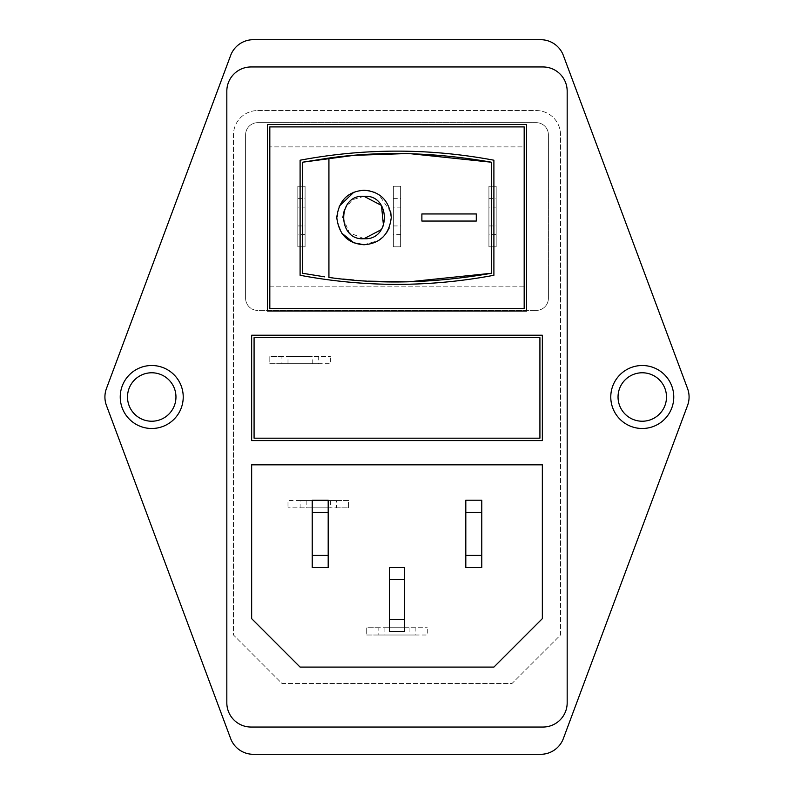 <?xml version="1.0" encoding="UTF-8"?>
<svg xmlns="http://www.w3.org/2000/svg" width="794" height="794" viewBox="0 0 794 794"><rect width="100%" height="100%" fill="white"/><g stroke="black" fill="none" stroke-linecap="round" stroke-linejoin="round"><path stroke-width="0.6" stroke-dasharray="3.97 2.98" d="M381.467 229.545L383.512 225.824M364.019 190.252L353.836 192.227M339.187 206.291L336.894 220.057L341.658 233.069M302.524 162.224L302.524 273.265L324.647 276.848M328.924 277.434L368.505 281.145M406.588 281.85L409.089 281.791M491.476 273.265L491.476 162.224M410.716 153.738L405.019 153.619M364.019 244.751L378.807 240.393M382.976 237.078L386.46 232.97M389.09 228.196L391.273 217.477M390.717 212.008L378.788 194.59M374.123 192.188L369.141 190.729M364.019 196.307L352.447 199.751L344.477 209.298M342.829 217.487L349.32 232.761L364.019 238.696M421.882 213.953L421.882 221.05L476.291 221.05L476.291 213.953L425.862 213.953M287.994 363.692L312.221 363.692L287.994 363.692L287.994 356.427L312.221 356.427L287.994 356.427M312.221 363.692L312.221 356.427M330.383 500.557L306.156 500.557L330.383 500.557L330.383 507.823L306.156 507.823L330.383 507.823M306.156 500.557L306.156 507.823M409.108 627.726L384.892 627.726L409.108 627.726L409.108 635.001L384.892 635.001L409.108 635.001M384.892 627.726L384.892 635.001M393.367 207.135L393.367 225.933L393.367 207.135L400.633 207.135L400.633 225.933L400.633 207.135M393.367 225.933L400.633 225.933M488.915 207.135L488.915 225.933L488.915 207.135L496.181 207.135L496.181 225.933L496.181 207.135M488.915 225.933L496.181 225.933M297.819 207.135L297.819 225.933L297.819 207.135L305.085 207.135L305.085 225.933L305.085 207.135M297.819 225.933L305.085 225.933M151.733 372.773A24.227 24.227 0 0 0 127.506 397A24.227 24.227 0 0 0 151.733 421.227A24.227 24.227 0 0 0 175.96 397A24.227 24.227 0 0 0 151.733 372.773M642.267 372.773A24.227 24.227 0 0 0 618.04 397A24.227 24.227 0 0 0 642.267 421.227A24.227 24.227 0 0 0 666.494 397A24.227 24.227 0 0 0 642.267 372.773M300.102 500.557L287.994 500.557L287.994 507.823L287.994 500.557L348.556 500.557L348.556 507.823L287.994 507.823L300.102 507.823L300.102 500.557L336.438 500.557L336.438 507.823L300.102 507.823M257.713 110.555L536.287 110.555A24.227 24.227 0 0 1 560.514 134.782L560.514 635.001L512.061 683.445L281.939 683.445L233.486 635.001L233.486 134.782A24.227 24.227 0 0 1 257.713 110.555L536.287 110.555A24.227 24.227 0 0 1 560.514 134.782L560.514 635.001L512.061 683.445L281.939 683.445L233.486 635.001L233.486 134.782A24.227 24.227 0 0 1 257.713 110.555M257.713 122.663L536.287 122.663A12.108 12.108 0 0 1 548.396 134.782L548.396 298.286A12.108 12.108 0 0 1 536.287 310.404A12.108 12.108 0 0 0 548.396 298.286L548.396 134.782A12.108 12.108 0 0 0 536.287 122.663L257.713 122.663A12.108 12.108 0 0 0 245.604 134.782A12.108 12.108 0 0 1 257.713 122.663M245.604 298.286L245.604 134.782L245.604 298.286A12.108 12.108 0 0 0 257.713 310.404L536.287 310.404L257.713 310.404A12.108 12.108 0 0 1 245.604 298.286M415.173 635.001L427.281 635.001L427.281 627.726L427.281 635.001L366.719 635.001L366.719 627.726L427.281 627.726L415.173 627.726L415.173 635.001L378.827 635.001L378.827 627.726L415.173 627.726M318.275 363.692L330.383 363.692L330.383 356.427L330.383 363.692L269.821 363.692L269.821 356.427L330.383 356.427L318.275 356.427L318.275 363.692L281.939 363.692L281.939 356.427L318.275 356.427M496.181 246.815L488.915 246.815L488.915 186.253L496.181 186.253L496.181 246.815L496.181 186.253L488.915 186.253L488.915 246.815L496.181 246.815M269.821 146.89L269.821 286.177L524.179 286.177L524.179 146.89L269.821 146.89L524.179 146.89L524.179 286.177L269.821 286.177L269.821 146.89M400.633 246.815L393.367 246.815L393.367 186.253L400.633 186.253L400.633 246.815L400.633 186.253L393.367 186.253L393.367 246.815L400.633 246.815M297.819 186.253L305.085 186.253L305.085 246.815L297.819 246.815L297.819 186.253L297.819 246.815L305.085 246.815L305.085 186.253L297.819 186.253M251.658 618.645L300.102 667.099L493.898 667.099L542.342 618.645L542.342 464.827L251.658 464.827L251.658 618.645M481.779 500.22L465.81 500.22L465.81 567.511L481.779 567.511L481.779 500.22M312.221 567.511L328.19 567.511L328.19 500.22L312.221 500.22L312.221 567.511M404.622 567.511L389.378 567.511L389.378 631.438L404.622 631.438L404.622 567.511M687.554 388.534L563.363 55.461A24.227 24.227 0 0 0 540.664 39.7L253.336 39.7A24.227 24.227 0 0 0 230.637 55.461L106.446 388.534A24.227 24.227 0 0 0 106.446 405.466L230.637 738.539A24.227 24.227 0 0 0 253.336 754.3L540.664 754.3A24.227 24.227 0 0 0 563.363 738.539L687.554 405.466A24.227 24.227 0 0 0 687.554 388.534M542.947 66.954L251.053 66.954A24.227 24.227 0 0 0 226.826 91.171L226.826 702.829A24.227 24.227 0 0 0 251.053 727.046L542.947 727.046A24.227 24.227 0 0 0 567.174 702.829L567.174 91.171A24.227 24.227 0 0 0 542.947 66.954M267.399 311.01L526.601 311.01L526.601 124.479L267.399 124.479L267.399 311.01M269.821 308.588L524.179 308.588L524.179 126.901L269.821 126.901L269.821 308.588M493.898 275.28L493.898 160.209C429.296 148.101 364.704 148.101 300.102 160.209L300.102 275.28C364.704 287.388 429.296 287.388 493.898 275.28M542.342 440.601L542.342 335.227L251.658 335.227L251.658 440.601L542.342 440.601M254.08 438.179L539.92 438.179L539.92 337.649L254.08 337.649L254.08 438.179M393.367 198.361L400.633 198.361M400.633 234.696L393.367 234.696M488.915 198.361L496.181 198.361M496.181 234.696L488.915 234.696M297.819 198.361L305.085 198.361M305.085 234.696L297.819 234.696M378.827 627.726L366.719 627.726L366.719 635.001L378.827 635.001M336.438 507.823L348.556 507.823L348.556 500.557L336.438 500.557M281.939 356.427L269.821 356.427L269.821 363.692L281.939 363.692"/><path stroke-width="1.19" d="M383.512 225.824L381.467 205.457L364.019 196.307C391.035 194.153 391.204 240.751 364.019 238.696L381.467 229.545M364.019 244.751C347.951 243.619 338.859 234.548 336.775 217.556C338.82 200.505 347.901 191.404 364.019 190.252C380.118 191.453 389.209 200.515 391.273 217.437C389.288 234.409 380.207 243.51 364.019 244.751L353.935 242.815M353.836 192.227L339.187 206.291M341.658 233.069L353.826 242.775M324.647 276.848L302.524 273.265L302.524 162.224L328.924 158.056C380.405 150.85 434.586 152.24 491.476 162.224L491.476 273.265C434.199 283.26 380.018 284.649 328.924 277.434L328.924 158.056M368.505 281.145L406.588 281.85M409.089 281.791L491.476 273.265M491.476 162.224L410.716 153.738M405.019 153.619L353.767 155.366L302.524 162.224M476.291 221.05L421.882 221.05L421.882 213.953L476.291 213.953L476.291 221.05M378.807 240.393L382.976 237.078M386.46 232.97L389.09 228.196M391.273 217.477L390.717 212.008M378.788 194.59L374.123 192.188M369.141 190.729L364.019 190.252M344.477 209.298L342.829 217.487M364.019 238.696C336.993 240.949 336.904 194.133 364.019 196.307M425.862 213.953L421.882 213.953M642.267 428.492A31.492 31.492 0 0 1 610.775 397A31.492 31.492 0 0 1 642.267 365.508A31.492 31.492 0 0 1 673.759 397A31.492 31.492 0 0 1 642.267 428.492M642.267 372.773A24.227 24.227 0 0 0 618.04 397A24.227 24.227 0 0 0 642.267 421.227A24.227 24.227 0 0 0 666.494 397A24.227 24.227 0 0 0 642.267 372.773M151.733 428.492A31.492 31.492 0 0 1 120.241 397A31.492 31.492 0 0 1 151.733 365.508A31.492 31.492 0 0 1 183.225 397A31.492 31.492 0 0 1 151.733 428.492M151.733 372.773A24.227 24.227 0 0 0 127.506 397A24.227 24.227 0 0 0 151.733 421.227A24.227 24.227 0 0 0 175.96 397A24.227 24.227 0 0 0 151.733 372.773M563.363 738.539L687.554 405.466A24.227 24.227 0 0 0 687.554 388.534L563.363 55.461A24.227 24.227 0 0 0 540.664 39.7L253.336 39.7A24.227 24.227 0 0 0 230.637 55.461L106.446 388.534A24.227 24.227 0 0 0 106.446 405.466L230.637 738.539A24.227 24.227 0 0 0 253.336 754.3L540.664 754.3A24.227 24.227 0 0 0 563.363 738.539M567.174 702.829L567.174 91.171A24.227 24.227 0 0 0 542.947 66.954L251.053 66.954A24.227 24.227 0 0 0 226.826 91.171L226.826 702.829A24.227 24.227 0 0 0 251.053 727.046L542.947 727.046A24.227 24.227 0 0 0 567.174 702.829M493.898 667.099L542.342 618.645L542.342 464.827L251.658 464.827L251.658 618.645L300.102 667.099L493.898 667.099M542.342 335.227L251.658 335.227L251.658 440.601L542.342 440.601L542.342 335.227M526.601 311.01L526.601 124.479L267.399 124.479L267.399 311.01L526.601 311.01M524.179 308.588L524.179 126.901L269.821 126.901L269.821 308.588L524.179 308.588M493.898 275.28L493.898 160.209C429.296 148.101 364.704 148.101 300.102 160.209L300.102 275.28C364.704 287.388 429.296 287.388 493.898 275.28M254.08 438.179L539.92 438.179L539.92 337.649L254.08 337.649L254.08 438.179M465.81 512.338L465.81 500.22L481.779 500.22L481.779 512.338L465.81 512.338L465.81 555.393L481.779 555.393L481.779 512.338M481.779 555.393L481.779 567.511L465.81 567.511L465.81 555.393M328.19 555.393L328.19 567.511L312.221 567.511L312.221 555.393L328.19 555.393L328.19 512.338L312.221 512.338L312.221 555.393M312.221 512.338L312.221 500.22L328.19 500.22L328.19 512.338M404.622 619.33L404.622 579.62L389.378 579.62L389.378 619.33L404.622 619.33L404.622 631.438L389.378 631.438L389.378 619.33M389.378 579.62L389.378 567.511L404.622 567.511L404.622 579.62"/></g></svg>
